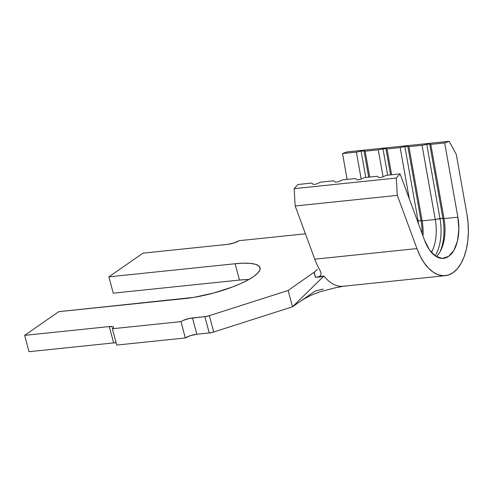 <?xml version="1.0" encoding="UTF-8"?>
<svg xmlns="http://www.w3.org/2000/svg" width="493" height="493" viewBox="0 0 493 493"><rect width="100%" height="100%" fill="white"/><g stroke="black" fill="none" stroke-linecap="round" stroke-linejoin="round"><path stroke-width="0.74" d="M408.919 146.661L422.051 145.299L426.765 144.338L429.686 144.036L430.808 144.387L444.668 142.945L449.166 141.306L347.017 151.918L342.524 153.557L356.384 152.115L361.104 151.16L364.019 150.858L365.14 151.209L378.273 149.841L382.987 148.886L385.908 148.584L387.03 148.935L400.162 147.573L404.876 146.612L407.797 146.31L408.919 146.661L422.125 220.876L435.257 219.514L422.051 145.299L408.919 146.661L407.797 146.31L404.876 146.612L418.089 220.827L421.004 220.525L407.797 146.31L421.004 220.525L422.125 220.876L435.257 219.514A34.818 18.74 -95.9 0 1 431.437 252.422A34.818 18.74 84.1 0 0 435.257 219.514L442.893 218.251L429.686 144.036L426.765 144.338L439.978 218.553L426.765 144.338L422.051 145.299L435.257 219.514L439.978 218.553L442.893 218.251L444.014 218.602L457.874 217.16L444.668 142.945L430.808 144.387L444.014 218.602L457.874 217.16A34.818 18.74 -95.9 0 1 443.484 258.35A34.818 18.74 -95.9 0 1 424.578 240.294L429.428 249.834L435.572 256.132L442.252 258.406L448.636 256.372L453.936 250.284L457.492 240.898L458.86 229.381L457.874 217.16L444.668 142.945L449.166 141.306L456.29 154.414L466.871 213.882A52.221 28.107 -95.9 0 1 445.284 275.667A52.221 28.107 -95.9 0 1 416.93 248.577L314.78 259.189L295.178 205.988L294.142 188.653L297.969 184.505L311.829 183.069L297.969 184.505L294.142 188.653L396.286 178.041L400.113 173.9L424.578 240.294L400.113 173.9L386.253 175.335L400.113 173.9L396.286 178.041L294.142 188.653L295.178 205.988L397.321 195.376L396.286 178.041L397.321 195.376L295.178 205.988L314.78 259.189A52.221 28.107 84.1 0 0 320.012 270.324A52.221 28.107 -95.9 0 1 314.78 259.189L416.93 248.577L397.321 195.376L416.93 248.577L420.252 256.243L424.196 262.886L428.627 268.309L433.409 272.333L438.394 274.835L443.429 275.741L448.353 275.02L453.012 272.697L457.257 268.839L460.961 263.564L464.005 257.05L466.292 249.489L467.758 241.126L468.35 232.215L468.054 223.039L466.871 213.882L456.29 154.414L449.166 141.306L347.017 151.918L342.524 153.557L347.121 179.403L342.524 153.557L356.384 152.115L361.172 179.014L356.384 152.115L361.104 151.16L365.781 177.462L361.104 151.16L364.019 150.858L368.702 177.16L364.019 150.858L365.14 151.209L369.738 177.055L365.14 151.209L378.273 149.841L383.061 176.747L378.273 149.841L382.987 148.886L387.671 175.188L382.987 148.886L385.908 148.584L390.592 174.886L385.908 148.584L387.03 148.935L391.627 174.781L387.03 148.935L400.162 147.573L409.27 198.741L400.162 147.573L404.876 146.612L418.089 220.827L421.004 220.525A38.3 20.614 -95.9 0 1 422.094 233.546A38.3 20.614 84.1 0 0 421.004 220.525L422.125 220.876L408.919 146.661M422.994 235.987A34.818 18.74 84.1 0 0 422.125 220.876A34.818 18.74 -95.9 0 1 422.994 235.987M436.293 256.588A34.818 18.74 84.1 0 0 444.014 218.602L430.808 144.387L429.686 144.036L442.893 218.251A38.3 20.614 -95.9 0 1 439.966 251.917A38.3 20.614 84.1 0 0 442.893 218.251L444.014 218.602A34.818 18.74 -95.9 0 1 440.699 250.573A34.818 18.74 -95.9 0 1 436.293 256.588M364.364 177.609L377.496 176.248L364.364 177.609L359.915 179.569L356.994 179.877L355.607 178.521L342.475 179.883L355.607 178.521L356.994 179.877L359.915 179.569L364.364 177.609M320.586 182.157L333.718 180.795L320.586 182.157L316.136 184.117L313.215 184.419L311.829 183.069L313.215 184.419L316.136 184.117L320.586 182.157M29.025 351.694L24.65 335.369L109.286 326.576L113.661 342.9L29.025 351.694L24.65 335.369L58.766 311.668L24.65 335.369L109.286 326.576A8.701 2.083 165 0 1 113.482 327.247A8.701 2.083 165 0 1 112.373 328.745L180.956 321.621L185.331 337.945L116.742 345.069L112.373 328.745L113.427 327.685L113.211 326.896L109.286 326.576L113.661 342.9L29.025 351.694M323.285 289.058L315.064 291.104L292.485 306.788L288.115 290.463L313.973 272.333L288.115 290.463L209.34 315.674L204.866 316.648L209.242 332.972L196.836 334.26L192.461 317.936L204.866 316.648L209.242 332.972A6.095 1.461 -15 0 0 213.715 331.999L209.34 315.674A6.095 1.461 165 0 1 204.866 316.648L189.349 318.447L183.119 320.444L180.956 321.621L112.373 328.745L116.742 345.069L185.331 337.945L180.956 321.621A8.701 2.083 165 0 1 192.461 317.936L196.836 334.26L190.446 335.653L185.331 337.945A8.701 2.083 -15 0 1 196.836 334.26L209.242 332.972L213.715 331.999L209.34 315.674L288.115 290.463L292.485 306.788L213.715 331.999L292.485 306.788L299.171 302.141C303.676 298.937 310.645 294.876 320.721 291.566L334.987 287.863L344.139 286.137M305.426 233.799L239.148 240.683L305.426 233.799M227.637 244.362L143.001 253.155L108.885 276.85L113.261 293.175L108.885 276.85L235.112 263.743L239.487 280.067L113.261 293.175L239.487 280.067L235.112 263.743A51.79 12.411 165 0 1 260.076 267.748A51.79 12.411 165 0 1 236.492 285.392A51.79 12.411 165 0 1 184.992 298.561L58.766 311.668L193.94 297.347L213.333 293.119L232.221 287.074L240.566 283.648L247.739 280.123L253.464 276.641L257.519 273.332L259.749 270.324L260.07 267.73L258.468 265.653L255.004 264.174L249.815 263.342L243.098 263.194L235.112 263.743L108.885 276.85L143.001 253.155L227.637 244.362L234.033 242.969L239.148 240.683A8.701 2.083 165 0 1 227.637 244.362M248.873 279.494A51.79 12.411 -15 0 0 239.487 280.067L247.474 279.519M116.132 342.832L113.661 342.9A8.701 2.083 -15 0 1 116.145 342.832M344.681 286.032A52.221 28.107 -95.9 0 1 323.938 276.031L292.485 306.788L323.938 276.031L315.403 277.263L314.238 272.148M320.012 270.324L321.109 273.104L320.709 275.402L318.694 276.856L315.403 277.263L320.025 277.029L323.938 276.031A52.221 28.107 84.1 0 0 343.134 286.273L445.284 275.667M386.253 175.335L381.804 177.295L378.883 177.603L377.496 176.248L378.883 177.603L381.804 177.295L386.253 175.335M342.475 179.883L338.025 181.843L335.104 182.145L333.718 180.795L335.104 182.145L338.025 181.843L342.475 179.883M315.403 277.263L313.973 272.333L317.356 269.523M417.454 220.956L418.089 220.827A38.3 20.614 -95.9 0 1 418.575 224.007A38.3 20.614 84.1 0 0 418.089 220.827L417.454 220.956M435.14 255.83A38.3 20.614 84.1 0 0 439.978 218.553A38.3 20.614 -95.9 0 1 435.14 255.83"/></g></svg>
